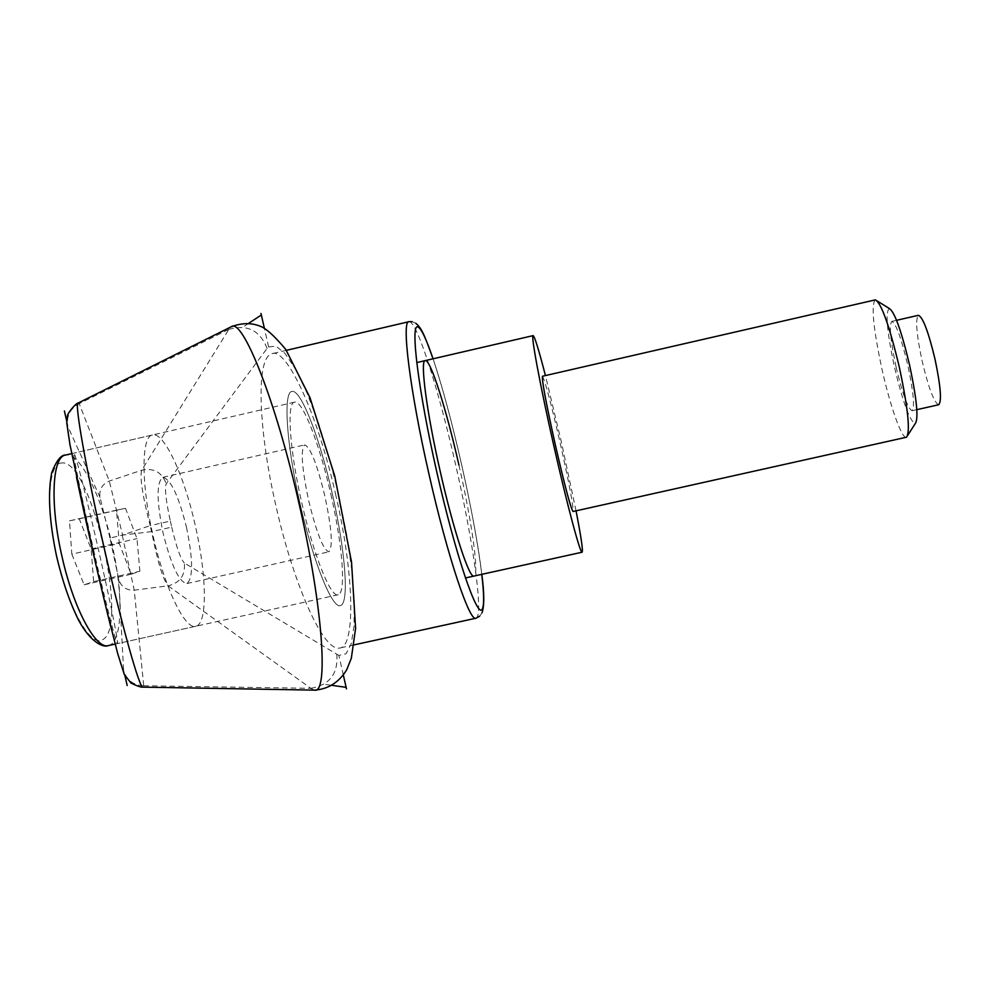 <?xml version="1.0" encoding="UTF-8"?>
<svg xmlns="http://www.w3.org/2000/svg" width="990" height="990" viewBox="0 0 990 990"><rect width="100%" height="100%" fill="white"/><g stroke="black" fill="none" stroke-linecap="round" stroke-linejoin="round"><path stroke-width="0.74" stroke-dasharray="4.95 3.71" d="M330.833 494.171C342.441 544.389 346.401 593.146 338.196 594.755C330.994 598.331 313.607 555.514 301.789 502.858C289.488 449.646 286.506 402.15 294.612 402.15C302.581 399.923 319.671 444.436 330.833 494.171M93.605 549.92C105.484 602.007 116.696 645.715 117.476 643.587C118.812 643.488 109.197 596.537 97.812 546.864C86.613 497.735 75.153 452.479 73.965 453.123C72.344 451.638 81.526 497.215 93.605 549.92M458.939 465.09C471.76 521.087 479.395 574.98 474.049 576.056M332.293 493.738C345.151 549.363 349.618 603.615 340.486 605.521C332.529 609.568 313.187 562.085 300.007 503.39C286.296 444.065 283.041 391.359 292.05 391.446C300.96 389.082 319.943 438.632 332.293 493.738C345.151 549.363 349.618 603.615 340.486 605.521C332.529 609.568 313.187 562.085 300.007 503.39C286.296 444.065 283.041 391.359 292.05 391.446C300.96 389.082 319.943 438.632 332.293 493.738M143.711 685.761L310.848 688.31L168.077 585.832L134.244 590.189L143.711 685.761L142.882 687.122M314.436 690.129L310.637 688.322M343.357 675.143L338.877 655.454L346.03 653.784L351.215 643.896L354.049 625.94L354.234 600.571L351.673 569.077L346.426 533.239L338.778 495.285L329.212 457.652L318.359 422.742L306.925 392.721L295.614 369.282L285.108 353.566L275.963 346.129L268.612 346.946L267.09 348.406L166.233 483.764C164.538 488.293 165.899 500.742 170.342 521.111L150.183 525.616C142.535 495.718 139.689 477.267 141.669 470.238L228.838 329.385L231.19 326.811M170.342 521.111L171.715 527.138L151.557 531.605L150.183 525.616L122.599 535.083L151.557 531.605C157.645 561.887 163.152 579.967 168.077 585.832C180.081 582.838 185.501 575.24 184.326 563.001L338.877 655.454M335.944 495.767C317.419 412.793 286.234 346.846 271.767 353.752C255.383 357.761 258.675 431.553 275.987 506.076C292.842 581.551 322.579 651.284 339.347 648.079C355.237 648.264 354.903 577.578 335.944 495.767M171.715 527.138C176.567 547.421 180.774 559.387 184.326 563.001M310.848 688.31C329.583 684.956 338.246 673.72 336.823 654.613M267.09 348.406C260.073 330.499 247.389 324.126 229.037 329.299M228.838 329.385L79.212 403.623L109.296 481.053L122.599 535.083M122.24 535.157L134.244 590.189C126.324 590.461 121.164 586.872 118.788 579.422L109.977 538.053L122.24 535.157M109.977 538.053L100.052 497.487C98.963 489.728 102.044 484.246 109.296 481.053L141.669 470.238C153.797 467.701 161.976 472.205 166.233 483.764M78.173 403.041L79.151 403.66C70.03 408.647 66.243 416.233 67.803 426.405C65.847 422.978 68.743 439.944 76.515 477.291M110.744 626.695C119.27 660.54 123.54 675.069 123.564 670.267C126.572 680.08 133.266 685.241 143.649 685.761M576.044 510.84L561.367 441.924L545.441 375.569M153.215 536.444C164.909 588.716 185.415 630.506 195.946 626.225C207.727 623.824 206.762 574.732 195.141 524.861C184.09 475.435 164.154 431.912 152.658 434.932C141.199 435.736 140.902 483.64 153.215 536.444M186.467 527.249C193.137 559.474 193.273 578.247 186.9 583.543C179.227 582.38 171.332 565.748 163.214 533.684C156.519 500.742 156.408 481.969 162.867 477.353C170.75 479.16 178.621 495.804 186.467 527.249M308.719 500.792C316.639 533.14 323.371 550.155 328.903 551.826C333.086 546.987 331.724 528.363 324.831 495.965C317.147 464.248 310.439 447.22 304.71 444.894C300.416 449.027 301.752 467.664 308.719 500.792M889.23 308.447C885.233 312.258 886.978 331.823 894.465 367.129C902.967 402.757 909.897 421.567 915.28 423.534M875.148 299.896C871.052 305.638 873.378 328.952 882.102 369.802C890.159 405.987 901.655 438.657 906.234 437.308M542.446 376.25C544.983 380.407 550.861 402.534 560.08 442.629C569.176 483.392 573.495 506.348 573.049 511.508M938.644 404.774C934.077 402.584 928.571 388.006 922.123 361.016C916.468 334.274 915.23 319.04 918.411 315.315M896.074 366.894C902.496 393.859 907.805 408.474 912.013 410.739C914.933 407.595 913.523 392.436 907.793 365.236C901.209 337.776 895.876 323.161 891.804 321.391C888.971 325.029 890.394 340.201 896.074 366.894M71.825 554.153L84.088 584.793L93.629 581.637L91.154 548.98L79.262 518.822L69.473 520.851L71.825 554.153L119.27 543.423L116.498 510.147L125.483 508.303L137.004 538.61L139.875 571.255L131.138 574.225L119.27 543.423M69.473 520.851L116.498 510.147M84.088 584.793L131.138 574.225M93.629 581.637L139.875 571.255M91.154 548.98L137.004 538.61M79.262 518.822L125.483 508.303M268.612 346.958L264.367 328.296M248.564 323.421L244.085 326.391M325.661 684.474L332.195 685.389M123.564 670.267L124.975 675.898M66.763 421.295L67.803 426.405M475.745 618.267L476.945 617.488C482.91 610.001 472.428 538.176 455.784 465.411C439.374 392.572 418.04 324.336 409.786 321.787L408.746 321.75M481.808 574.336C475.212 518.055 451.316 412.409 433.063 358.788C442.394 386.904 451.898 422.037 461.526 464.174C471.277 507.425 478.022 544.154 481.771 574.349M123.54 669.574L118.788 579.422M100.052 497.487L68.05 426.95M108.232 645.629L109.853 645.109C122.748 639.837 123.107 591.797 111.845 543.696C101.079 495.458 80.042 453.086 66.367 454.942L65.588 455.054M61.417 463.035C48.176 462.936 45.565 508.303 57.259 558.051C68.372 607.959 90.214 646.705 101.883 639.936C130.42 630.395 90.833 457.145 61.417 463.035M338.196 594.755L117.476 643.587M473.851 576.093L465.399 577.962M479.667 616.213L482.031 612.736M415.812 323.285L412.1 321.651M286.382 350.336L271.767 353.752M354.148 644.849L339.347 648.079M425.168 360.62L416.703 362.588M294.612 402.15L73.965 453.123M115.174 644.094L195.946 626.225M186.9 583.543L328.903 551.826M877.326 301.047L875.432 299.859M916.814 409.662L912.013 410.739M896.569 320.302L891.804 321.391M907.756 435.278L906.506 437.221M162.867 477.353L304.71 444.894M71.688 453.643L152.658 434.932"/><path stroke-width="1.49" d="M473.851 576.093L474.049 576.056C469.607 579.336 453.581 530.776 440.278 471.686C426.579 411.927 419.834 359.667 425.292 360.595C430.477 359.085 446.453 409.674 458.939 465.09M142.981 687.122C139.875 689.745 121.857 625.655 104.21 548.188C86.204 469.743 74.213 402.188 78.16 403.041L231.177 326.799C242.29 317.023 275.764 399.96 299.289 504.665C323.136 607.959 328.593 694.349 314.436 690.129L142.981 687.134M76.515 477.291C85.573 520.641 100.51 585.808 110.744 626.695M545.441 375.569C538.808 349.928 534.711 336.612 533.14 335.622C530.578 334.001 540.193 385.89 553.868 446.007C567.282 505.42 580.573 554.87 582.145 552.197C583.11 550.527 581.081 536.741 576.044 510.84M907.756 435.278L915.28 423.534C918.695 418.646 916.79 399.118 909.562 364.976C901.321 330.487 894.539 311.64 889.23 308.447L877.326 301.047M899.378 367.414C889.49 326.007 881.508 303.497 875.432 299.859L542.446 376.25C541.765 380.284 546.084 403.264 555.402 445.178C564.906 486.35 570.784 508.464 573.049 511.508L906.506 437.221C910.429 431.665 908.053 408.387 899.378 367.414M896.569 320.302L918.411 315.315C922.841 317.01 928.373 331.588 934.993 359.085C940.698 386.323 941.911 401.556 938.644 404.774L916.814 409.662M264.367 328.296L261.335 314.981L248.564 323.421M332.195 685.389L346.129 687.332L343.357 675.143M346.488 688.867L346.129 687.332M124.975 675.898L127.178 685.513M64.4 410.974L66.763 421.295M261.335 314.981L260.976 313.446M481.771 574.349C484.11 594.149 484.234 605.806 482.13 609.308C477.143 618.329 455.598 555.006 436.986 472.849C418.275 390.716 409.959 322.53 418.003 326.96C421.394 328.668 426.405 339.285 433.038 358.801C423.534 332.071 421.121 327.938 415.812 323.285M412.1 321.651L409.019 321.688C401.222 319.993 410.033 391.508 429.103 474.717C447.641 556.974 469.928 623.18 476.116 618.181L479.667 616.213M108.232 645.629C103.814 647.757 91.117 643.178 78.841 620.681C69.944 602.935 62.494 581.353 56.504 555.959C49.228 520.975 47.644 493.156 51.765 472.515C56.529 460.523 61.133 454.707 65.588 455.054C52.074 456.328 49.785 504.492 62.11 557.036C73.73 609.085 96.129 650.244 108.677 645.529L115.174 644.094M482.031 612.736C484.407 605.967 484.333 593.171 481.808 574.336M408.746 321.75L286.382 350.336M475.745 618.267L354.148 644.849M314.412 690.129C328.21 689.213 338.988 682.407 346.748 669.71L351.326 658.263L355.596 628.341L351.524 561.998L334.744 476.004L309.981 397.621L285.726 349.371C274.329 335.808 265.728 328.049 259.9 326.118C251.138 322.616 241.56 322.851 231.165 326.824M78.123 403.066C76.601 402.608 67.11 413.164 67.419 416.357L66.763 422.829L69.968 444.72L95.238 561.837L106.611 609.889L117.686 653.573L124.356 674.635L131.051 683.1C137.226 686.095 141.174 687.431 142.882 687.122M582.058 552.222L465.399 577.962M65.588 455.054L71.688 453.643M533.078 335.635L416.703 362.588"/></g></svg>
